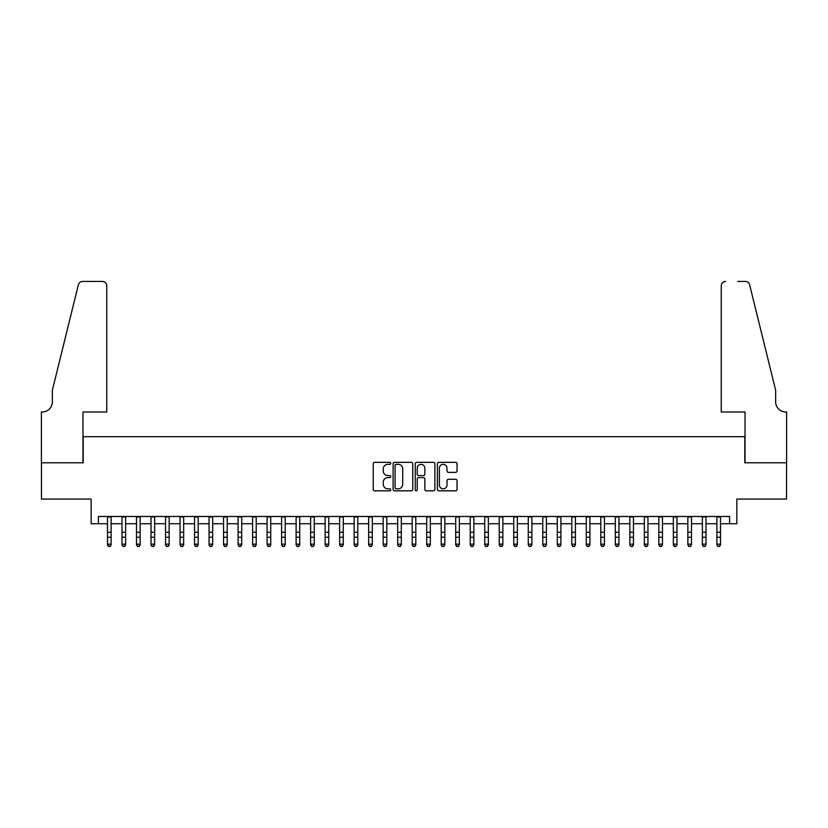 <?xml version="1.0" encoding="UTF-8"?>
<svg xmlns="http://www.w3.org/2000/svg" width="828" height="828" viewBox="0 0 828 828"><rect width="100%" height="100%" fill="white"/><g stroke="black" fill="none" stroke-linecap="round" stroke-linejoin="round"><path stroke-width="1.24" d="M390.785 463.338A0.994 0.994 0 0 0 389.791 462.345L374.66 462.345A1.428 1.428 0 0 0 373.231 463.763L373.231 489.4A1.428 1.428 0 0 0 374.66 490.828L389.791 490.828A0.994 0.994 0 0 0 390.785 489.824A0.994 0.994 0 0 0 389.791 488.83L387.835 488.83A4.554 4.554 0 0 1 383.271 484.276L383.271 482.134A4.554 4.554 0 0 1 387.835 477.58L389.791 477.58A0.994 0.994 0 0 0 390.785 476.586A0.994 0.994 0 0 0 389.791 475.582L387.835 475.582A4.554 4.554 0 0 1 383.271 471.029L383.271 468.896A4.554 4.554 0 0 1 387.835 464.332L389.791 464.332A0.994 0.994 0 0 0 390.785 463.338M455.617 472.384A1.428 1.428 0 0 0 457.046 470.956L457.046 463.763A1.428 1.428 0 0 0 455.617 462.345L438.819 462.345A1.428 1.428 0 0 0 437.391 463.763L437.391 489.4A1.428 1.428 0 0 0 438.819 490.828L455.617 490.828A1.428 1.428 0 0 0 457.046 489.4L457.046 480.716A1.428 1.428 0 0 0 455.617 479.288L448.434 479.288A1.428 1.428 0 0 0 447.006 480.716L447.006 485.022A3.809 3.809 0 0 1 443.197 488.83A3.809 3.809 0 0 1 439.389 485.022L439.389 468.141A3.809 3.809 0 0 1 443.197 464.332A3.809 3.809 0 0 1 447.006 468.141L447.006 470.956A1.428 1.428 0 0 0 448.434 472.384L455.617 472.384M98.418 523.741L98.418 516.486L729.582 516.486L729.582 523.741L736.837 523.741L736.837 499.077L786.528 499.077L786.528 462.8L744.817 462.8L744.817 436.687L83.183 436.687L83.183 462.8L41.472 462.8L41.472 499.077L91.163 499.077L91.163 523.741L107.495 523.741M412.758 463.763A1.428 1.428 0 0 0 411.33 462.345L394.521 462.345A1.428 1.428 0 0 0 393.103 463.763L393.103 489.4A1.428 1.428 0 0 0 394.521 490.828L411.33 490.828A1.428 1.428 0 0 0 412.758 489.4L412.758 463.763M416.67 462.345L433.479 462.345A1.428 1.428 0 0 1 434.897 463.763L434.897 489.4A1.428 1.428 0 0 1 433.479 490.828L426.285 490.828A1.428 1.428 0 0 1 424.857 489.4L424.857 479.008A1.428 1.428 0 0 0 423.439 477.58L418.668 477.58A1.428 1.428 0 0 0 417.24 479.008L417.24 489.824A0.994 0.994 0 0 1 416.246 490.828A0.994 0.994 0 0 1 415.242 489.824L415.242 463.763A1.428 1.428 0 0 1 416.67 462.345M111.118 523.741L121.995 523.741M125.628 523.741L136.506 523.741M140.139 523.741L151.017 523.741M154.65 523.741L165.528 523.741M169.15 523.741L180.038 523.741M183.661 523.741L194.549 523.741M198.171 523.741L209.06 523.741M212.682 523.741L223.56 523.741M227.193 523.741L238.071 523.741M241.704 523.741L252.581 523.741M256.214 523.741L267.092 523.741M270.725 523.741L281.603 523.741M285.225 523.741L296.113 523.741M299.736 523.741L310.624 523.741M314.247 523.741L325.135 523.741M328.757 523.741L339.635 523.741M343.268 523.741L354.146 523.741M357.779 523.741L368.657 523.741M372.289 523.741L383.167 523.741M386.79 523.741L397.678 523.741M401.301 523.741L412.189 523.741M415.811 523.741L426.699 523.741M430.322 523.741L441.21 523.741M444.833 523.741L455.71 523.741M459.343 523.741L470.221 523.741M473.854 523.741L484.732 523.741M488.365 523.741L499.243 523.741M502.865 523.741L513.753 523.741M517.376 523.741L528.264 523.741M531.886 523.741L542.775 523.741M546.397 523.741L557.275 523.741M560.908 523.741L571.786 523.741M575.419 523.741L586.296 523.741M589.929 523.741L600.807 523.741M604.44 523.741L615.318 523.741M618.94 523.741L629.829 523.741M633.451 523.741L644.339 523.741M647.962 523.741L658.85 523.741M662.472 523.741L673.35 523.741M676.983 523.741L687.861 523.741M691.494 523.741L702.372 523.741M706.005 523.741L716.882 523.741M720.505 523.741L729.582 523.741M396.094 464.332A0.994 0.994 0 0 0 395.091 465.336L395.091 487.837A0.994 0.994 0 0 0 396.094 488.83L398.154 488.83A4.554 4.554 0 0 0 402.708 484.276L402.708 468.896A4.554 4.554 0 0 0 398.154 464.332L396.094 464.332M424.857 468.213A3.809 3.809 0 0 0 421.048 464.404A3.809 3.809 0 0 0 417.24 468.213L417.24 474.165A1.428 1.428 0 0 0 418.668 475.582L423.439 475.582A1.428 1.428 0 0 0 424.857 474.165L424.857 468.213M111.118 516.486L111.118 544.969L110.031 546.563L108.582 546.242L110.031 546.563M107.495 516.486L107.495 544.162L111.118 544.162L110.031 546.242M108.582 546.563L107.495 544.969L107.495 544.162L108.582 546.242M106.76 412.013L106.76 285.784A4.357 4.357 0 0 0 102.413 281.437L82.603 281.437A4.357 4.357 0 0 0 78.381 284.739L52.35 390.257L52.35 401.859A10.153 10.153 0 0 1 42.197 412.013L41.4 412.013L41.4 462.8L82.966 462.8L82.966 412.013L106.76 412.013L106.76 285.784C106.491 283.166 105.032 281.706 102.413 281.437L90.366 281.437M78.381 284.739C79.488 282.358 79.488 282.358 78.381 284.739C79.488 282.358 79.488 282.358 78.381 284.739M52.35 401.859A10.153 10.153 0 0 1 42.197 412.013M721.24 412.013L721.24 285.784L721.24 412.013L745.034 412.013L745.034 462.8L786.6 462.8L786.6 412.013L785.803 412.013A10.153 10.153 0 0 1 775.65 401.859A10.153 10.153 0 0 0 785.803 412.013M767.67 357.903L749.619 284.739L775.65 390.257L775.65 401.859M737.634 281.437L745.397 281.437A4.357 4.357 0 0 1 749.619 284.739C748.512 282.358 748.512 282.358 749.619 284.739C748.512 282.358 748.512 282.358 749.619 284.739M725.587 281.437A4.357 4.357 0 0 0 721.24 285.784C721.509 283.166 722.968 281.706 725.587 281.437M125.628 516.486L125.628 544.969L124.542 546.563L123.093 546.242L124.542 546.563M121.995 516.486L121.995 544.162L125.628 544.162L124.542 546.242M123.093 546.563L121.995 544.969L121.995 544.162L123.093 546.242M140.139 516.486L140.139 544.969L139.052 546.563L137.593 546.242L139.052 546.563M136.506 516.486L136.506 544.162L140.139 544.162L139.052 546.242M137.593 546.563L136.506 544.969L136.506 544.162L137.593 546.242M154.65 516.486L154.65 544.969L153.553 546.563L152.104 546.242L153.553 546.563M151.017 516.486L151.017 544.162L154.65 544.162L153.553 546.242M152.104 546.563L151.017 544.969L151.017 544.162L152.104 546.242M169.15 516.486L169.15 544.969L168.063 546.563L166.614 546.242L168.063 546.563M165.528 516.486L165.528 544.162L169.15 544.162L168.063 546.242M166.614 546.563L165.528 544.969L165.528 544.162L166.614 546.242M183.661 516.486L183.661 544.969L182.574 546.563L181.125 546.242L182.574 546.563M180.038 516.486L180.038 544.162L183.661 544.162L182.574 546.242M181.125 546.563L180.038 544.969L180.038 544.162L181.125 546.242M198.171 516.486L198.171 544.969L197.085 546.563L195.636 546.242L197.085 546.563M194.549 516.486L194.549 544.162L198.171 544.162L197.085 546.242M195.636 546.563L194.549 544.969L194.549 544.162L195.636 546.242M212.682 516.486L212.682 544.969L211.595 546.563L210.146 546.242L211.595 546.563M209.06 516.486L209.06 544.162L212.682 544.162L211.595 546.242M210.146 546.563L209.06 544.969L209.06 544.162L210.146 546.242M227.193 516.486L227.193 544.969L226.106 546.563L224.657 546.242L226.106 546.563M223.56 516.486L223.56 544.162L227.193 544.162L226.106 546.242M224.657 546.563L223.56 544.969L223.56 544.162L224.657 546.242M241.704 516.486L241.704 544.969L240.617 546.563L239.157 546.242L240.617 546.563M238.071 516.486L238.071 544.162L241.704 544.162L240.617 546.242M239.157 546.563L238.071 544.969L238.071 544.162L239.157 546.242M256.214 516.486L256.214 544.969L255.127 546.563L253.668 546.242L255.127 546.563M252.581 516.486L252.581 544.162L256.214 544.162L255.127 546.242M253.668 546.563L252.581 544.969L252.581 544.162L253.668 546.242M270.725 516.486L270.725 544.969L269.628 546.563L268.179 546.242L269.628 546.563M267.092 516.486L267.092 544.162L270.725 544.162L269.628 546.242M268.179 546.563L267.092 544.969L267.092 544.162L268.179 546.242M285.225 516.486L285.225 544.969L284.139 546.563L282.69 546.242L284.139 546.563M281.603 516.486L281.603 544.162L285.225 544.162L284.139 546.242M282.69 546.563L281.603 544.969L281.603 544.162L282.69 546.242M299.736 516.486L299.736 544.969L298.649 546.563L297.2 546.242L298.649 546.563M296.113 516.486L296.113 544.162L299.736 544.162L298.649 546.242M297.2 546.563L296.113 544.969L296.113 544.162L297.2 546.242M314.247 516.486L314.247 544.969L313.16 546.563L311.711 546.242L313.16 546.563M310.624 516.486L310.624 544.162L314.247 544.162L313.16 546.242M311.711 546.563L310.624 544.969L310.624 544.162L311.711 546.242M328.757 516.486L328.757 544.969L327.671 546.563L326.222 546.242L327.671 546.563M325.135 516.486L325.135 544.162L328.757 544.162L327.671 546.242M326.222 546.563L325.135 544.969L325.135 544.162L326.222 546.242M343.268 516.486L343.268 544.969L342.181 546.563L340.732 546.242L342.181 546.563M339.635 516.486L339.635 544.162L343.268 544.162L342.181 546.242M340.732 546.563L339.635 544.969L339.635 544.162L340.732 546.242M357.779 516.486L357.779 544.969L356.692 546.563L355.233 546.242L356.692 546.563M354.146 516.486L354.146 544.162L357.779 544.162L356.692 546.242M355.233 546.563L354.146 544.969L354.146 544.162L355.233 546.242M372.289 516.486L372.289 544.969L371.192 546.563L369.743 546.242L371.192 546.563M368.657 516.486L368.657 544.162L372.289 544.162L371.192 546.242M369.743 546.563L368.657 544.969L368.657 544.162L369.743 546.242M386.79 516.486L386.79 544.969L385.703 546.563L384.254 546.242L385.703 546.563M383.167 516.486L383.167 544.162L386.79 544.162L385.703 546.242M384.254 546.563L383.167 544.969L383.167 544.162L384.254 546.242M401.301 516.486L401.301 544.969L400.214 546.563L398.765 546.242L400.214 546.563M397.678 516.486L397.678 544.162L401.301 544.162L400.214 546.242M398.765 546.563L397.678 544.969L397.678 544.162L398.765 546.242M415.811 516.486L415.811 544.969L414.724 546.563L413.275 546.242L414.724 546.563M412.189 516.486L412.189 544.162L415.811 544.162L414.724 546.242M413.275 546.563L412.189 544.969L412.189 544.162L413.275 546.242M430.322 516.486L430.322 544.969L429.235 546.563L427.786 546.242L429.235 546.563M426.699 516.486L426.699 544.162L430.322 544.162L429.235 546.242M427.786 546.563L426.699 544.969L426.699 544.162L427.786 546.242M444.833 516.486L444.833 544.969L443.746 546.563L442.297 546.242L443.746 546.563M441.21 516.486L441.21 544.162L444.833 544.162L443.746 546.242M442.297 546.563L441.21 544.969L441.21 544.162L442.297 546.242M459.343 516.486L459.343 544.969L458.257 546.563L456.808 546.242L458.257 546.563M455.71 516.486L455.71 544.162L459.343 544.162L458.257 546.242M456.808 546.563L455.71 544.969L455.71 544.162L456.808 546.242M473.854 516.486L473.854 544.969L472.767 546.563L471.308 546.242L472.767 546.563M470.221 516.486L470.221 544.162L473.854 544.162L472.767 546.242M471.308 546.563L470.221 544.969L470.221 544.162L471.308 546.242M488.365 516.486L488.365 544.969L487.268 546.563L485.819 546.242L487.268 546.563M484.732 516.486L484.732 544.162L488.365 544.162L487.268 546.242M485.819 546.563L484.732 544.969L484.732 544.162L485.819 546.242M502.865 516.486L502.865 544.969L501.778 546.563L500.329 546.242L501.778 546.563M499.243 516.486L499.243 544.162L502.865 544.162L501.778 546.242M500.329 546.563L499.243 544.969L499.243 544.162L500.329 546.242M517.376 516.486L517.376 544.969L516.289 546.563L514.84 546.242L516.289 546.563M513.753 516.486L513.753 544.162L517.376 544.162L516.289 546.242M514.84 546.563L513.753 544.969L513.753 544.162L514.84 546.242M531.886 516.486L531.886 544.969L530.8 546.563L529.351 546.242L530.8 546.563M528.264 516.486L528.264 544.162L531.886 544.162L530.8 546.242M529.351 546.563L528.264 544.969L528.264 544.162L529.351 546.242M546.397 516.486L546.397 544.969L545.31 546.563L543.861 546.242L545.31 546.563M542.775 516.486L542.775 544.162L546.397 544.162L545.31 546.242M543.861 546.563L542.775 544.969L542.775 544.162L543.861 546.242M560.908 516.486L560.908 544.969L559.821 546.563L558.372 546.242L559.821 546.563M557.275 516.486L557.275 544.162L560.908 544.162L559.821 546.242M558.372 546.563L557.275 544.969L557.275 544.162L558.372 546.242M575.419 516.486L575.419 544.969L574.332 546.563L572.872 546.242L574.332 546.563M571.786 516.486L571.786 544.162L575.419 544.162L574.332 546.242M572.872 546.563L571.786 544.969L571.786 544.162L572.872 546.242M589.929 516.486L589.929 544.969L588.843 546.563L587.383 546.242L588.843 546.563M586.296 516.486L586.296 544.162L589.929 544.162L588.843 546.242M587.383 546.563L586.296 544.969L586.296 544.162L587.383 546.242M604.44 516.486L604.44 544.969L603.343 546.563L601.894 546.242L603.343 546.563M600.807 516.486L600.807 544.162L604.44 544.162L603.343 546.242M601.894 546.563L600.807 544.969L600.807 544.162L601.894 546.242M618.94 516.486L618.94 544.969L617.854 546.563L616.405 546.242L617.854 546.563M615.318 516.486L615.318 544.162L618.94 544.162L617.854 546.242M616.405 546.563L615.318 544.969L615.318 544.162L616.405 546.242M633.451 516.486L633.451 544.969L632.364 546.563L630.915 546.242L632.364 546.563M629.829 516.486L629.829 544.162L633.451 544.162L632.364 546.242M630.915 546.563L629.829 544.969L629.829 544.162L630.915 546.242M647.962 516.486L647.962 544.969L646.875 546.563L645.426 546.242L646.875 546.563M644.339 516.486L644.339 544.162L647.962 544.162L646.875 546.242M645.426 546.563L644.339 544.969L644.339 544.162L645.426 546.242M662.472 516.486L662.472 544.969L661.386 546.563L659.937 546.242L661.386 546.563M658.85 516.486L658.85 544.162L662.472 544.162L661.386 546.242M659.937 546.563L658.85 544.969L658.85 544.162L659.937 546.242M676.983 516.486L676.983 544.969L675.896 546.563L674.447 546.242L675.896 546.563M673.35 516.486L673.35 544.162L676.983 544.162L675.896 546.242M674.447 546.563L673.35 544.969L673.35 544.162L674.447 546.242M691.494 516.486L691.494 544.969L690.407 546.563L688.948 546.242L690.407 546.563M687.861 516.486L687.861 544.162L691.494 544.162L690.407 546.242M688.948 546.563L687.861 544.969L687.861 544.162L688.948 546.242M706.005 516.486L706.005 544.969L704.907 546.563L703.458 546.242L704.907 546.563M702.372 516.486L702.372 544.162L706.005 544.162L704.907 546.242M703.458 546.563L702.372 544.969L702.372 544.162L703.458 546.242M720.505 516.486L720.505 544.969L719.418 546.563L717.969 546.242L719.418 546.563M716.882 516.486L716.882 544.162L720.505 544.162L719.418 546.242M717.969 546.563L716.882 544.969L716.882 544.162L717.969 546.242M111.118 532.269L107.495 532.269M111.118 537.248L107.495 537.248M111.118 516.951L107.495 516.951M125.628 532.269L121.995 532.269M125.628 537.248L121.995 537.248M125.628 516.951L121.995 516.951M140.139 532.269L136.506 532.269M140.139 537.248L136.506 537.248M140.139 516.951L136.506 516.951M154.65 532.269L151.017 532.269M154.65 537.248L151.017 537.248M154.65 516.951L151.017 516.951M169.15 532.269L165.528 532.269M169.15 537.248L165.528 537.248M169.15 516.951L165.528 516.951M183.661 532.269L180.038 532.269M183.661 537.248L180.038 537.248M183.661 516.951L180.038 516.951M198.171 532.269L194.549 532.269M198.171 537.248L194.549 537.248M198.171 516.951L194.549 516.951M212.682 532.269L209.06 532.269M212.682 537.248L209.06 537.248M212.682 516.951L209.06 516.951M227.193 532.269L223.56 532.269M227.193 537.248L223.56 537.248M227.193 516.951L223.56 516.951M241.704 532.269L238.071 532.269M241.704 537.248L238.071 537.248M241.704 516.951L238.071 516.951M256.214 532.269L252.581 532.269M256.214 537.248L252.581 537.248M256.214 516.951L252.581 516.951M270.725 532.269L267.092 532.269M270.725 537.248L267.092 537.248M270.725 516.951L267.092 516.951M285.225 532.269L281.603 532.269M285.225 537.248L281.603 537.248M285.225 516.951L281.603 516.951M299.736 532.269L296.113 532.269M299.736 537.248L296.113 537.248M299.736 516.951L296.113 516.951M314.247 532.269L310.624 532.269M314.247 537.248L310.624 537.248M314.247 516.951L310.624 516.951M328.757 532.269L325.135 532.269M328.757 537.248L325.135 537.248M328.757 516.951L325.135 516.951M343.268 532.269L339.635 532.269M343.268 537.248L339.635 537.248M343.268 516.951L339.635 516.951M357.779 532.269L354.146 532.269M357.779 537.248L354.146 537.248M357.779 516.951L354.146 516.951M372.289 532.269L368.657 532.269M372.289 537.248L368.657 537.248M372.289 516.951L368.657 516.951M386.79 532.269L383.167 532.269M386.79 537.248L383.167 537.248M386.79 516.951L383.167 516.951M401.301 532.269L397.678 532.269M401.301 537.248L397.678 537.248M401.301 516.951L397.678 516.951M415.811 532.269L412.189 532.269M415.811 537.248L412.189 537.248M415.811 516.951L412.189 516.951M430.322 532.269L426.699 532.269M430.322 537.248L426.699 537.248M430.322 516.951L426.699 516.951M444.833 532.269L441.21 532.269M444.833 537.248L441.21 537.248M444.833 516.951L441.21 516.951M459.343 532.269L455.71 532.269M459.343 537.248L455.71 537.248M459.343 516.951L455.71 516.951M473.854 532.269L470.221 532.269M473.854 537.248L470.221 537.248M473.854 516.951L470.221 516.951M488.365 532.269L484.732 532.269M488.365 537.248L484.732 537.248M488.365 516.951L484.732 516.951M502.865 532.269L499.243 532.269M502.865 537.248L499.243 537.248M502.865 516.951L499.243 516.951M517.376 532.269L513.753 532.269M517.376 537.248L513.753 537.248M517.376 516.951L513.753 516.951M531.886 532.269L528.264 532.269M531.886 537.248L528.264 537.248M531.886 516.951L528.264 516.951M546.397 532.269L542.775 532.269M546.397 537.248L542.775 537.248M546.397 516.951L542.775 516.951M560.908 532.269L557.275 532.269M560.908 537.248L557.275 537.248M560.908 516.951L557.275 516.951M575.419 532.269L571.786 532.269M575.419 537.248L571.786 537.248M575.419 516.951L571.786 516.951M589.929 532.269L586.296 532.269M589.929 537.248L586.296 537.248M589.929 516.951L586.296 516.951M604.44 532.269L600.807 532.269M604.44 537.248L600.807 537.248M604.44 516.951L600.807 516.951M618.94 532.269L615.318 532.269M618.94 537.248L615.318 537.248M618.94 516.951L615.318 516.951M633.451 532.269L629.829 532.269M633.451 537.248L629.829 537.248M633.451 516.951L629.829 516.951M647.962 532.269L644.339 532.269M647.962 537.248L644.339 537.248M647.962 516.951L644.339 516.951M662.472 532.269L658.85 532.269M662.472 537.248L658.85 537.248M662.472 516.951L658.85 516.951M676.983 532.269L673.35 532.269M676.983 537.248L673.35 537.248M676.983 516.951L673.35 516.951M691.494 532.269L687.861 532.269M691.494 537.248L687.861 537.248M691.494 516.951L687.861 516.951M706.005 532.269L702.372 532.269M706.005 537.248L702.372 537.248M706.005 516.951L702.372 516.951M720.505 532.269L716.882 532.269M720.505 537.248L716.882 537.248M720.505 516.951L716.882 516.951"/></g></svg>
